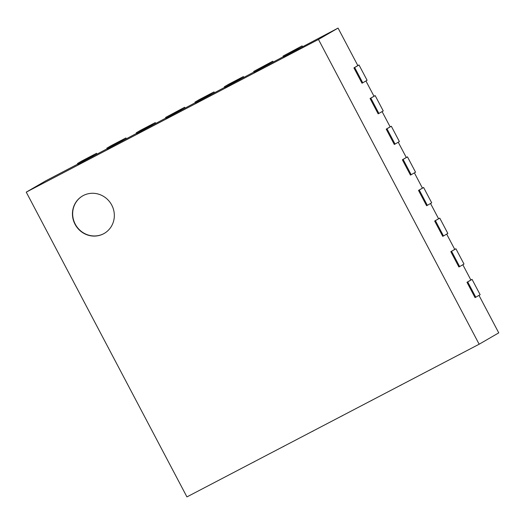 <?xml version="1.0" encoding="UTF-8"?>
<svg xmlns="http://www.w3.org/2000/svg" width="525" height="525" viewBox="0 0 525 525"><rect width="100%" height="100%" fill="white"/><g stroke="black" fill="none" stroke-linecap="round" stroke-linejoin="round"><path stroke-width="0.79" d="M26.25 192.143L318.465 39.447L479.154 344.216L186.933 496.906L26.25 192.143L45.846 180.784L77.812 164.082M478.984 295.372L498.75 332.857L479.154 344.216M462.833 264.738L470.892 280.022L466.974 282.293L475.046 297.609L475.781 297.222L467.709 281.912L466.974 282.293M446.683 234.111L454.742 249.395L450.824 251.665L458.896 266.982L459.631 266.595L451.559 251.278L450.824 251.665M430.533 203.477L438.592 218.761L434.674 221.032L442.752 236.348L443.481 235.968L435.409 220.651L434.674 221.032M414.389 172.85L422.441 188.134L418.523 190.404L426.602 205.721L427.337 205.334L419.258 190.024L418.523 190.404M398.239 142.222L406.298 157.5L402.373 159.777L410.452 175.088L411.187 174.707L403.108 159.39L402.373 159.777M382.088 111.589L390.147 126.873L386.229 129.143L394.301 144.46L395.036 144.073L386.958 128.763L386.229 129.143M365.938 80.962L373.997 96.246L370.079 98.516L378.151 113.827L378.886 113.446L370.814 98.129L370.079 98.516M302.531 46.659L302.118 45.872L283.08 56.07L283.487 56.831L338.067 28.094L357.847 65.612L353.929 67.882L362.001 83.199L362.736 82.819L354.664 67.502L353.929 67.882M273.164 62.003L272.751 61.215L253.713 71.413L254.113 72.181L283.388 56.661M243.797 77.346L243.383 76.565L228.697 84.236L224.346 86.763L224.746 87.524L254.021 72.004M214.43 92.695L214.016 91.908L199.329 99.579L194.972 102.106L195.379 102.874L224.654 87.353M185.056 108.038L184.643 107.257L165.605 117.449L166.012 118.217L195.287 102.697M155.689 123.388L155.275 122.601L140.595 130.272L136.237 132.799L136.638 133.567L165.92 118.04M126.322 138.731L125.908 137.95L111.221 145.622L106.87 148.142L107.271 148.91L136.546 133.389M96.954 154.081L96.541 153.293L81.854 160.965L77.503 163.492L77.903 164.253L107.179 148.732M338.067 28.094L318.465 39.447M92.59 156.581L92.183 155.82L77.503 163.492M96.541 153.293L92.183 155.82M121.957 141.238L121.551 140.47L106.87 148.142M125.908 137.95L121.551 140.47M151.325 125.888L150.924 125.127L136.237 132.799M155.275 122.601L150.924 125.127M180.692 110.545L180.292 109.778L165.605 117.449M184.643 107.257L180.292 109.778M210.066 95.202L209.659 94.434L194.972 102.106M214.016 91.908L209.659 94.434M239.433 79.853L239.026 79.085L224.346 86.763M243.383 76.565L239.026 79.085M268.8 64.509L268.393 63.742L253.713 71.413M272.751 61.215L268.393 63.742M298.167 49.16L297.767 48.398L283.08 56.07M302.118 45.872L297.767 48.398M362.736 82.819L367.093 80.292L359.015 64.975L357.84 65.592M359.015 64.975L354.664 67.502M238.96 469.724L253.641 462.053M255.117 461.285L253.68 462.118M378.886 113.446L383.243 110.919L375.165 95.609L373.984 96.226M375.165 95.609L370.814 98.129M268.327 454.381L283.014 446.709M284.484 445.935L283.047 446.768M395.036 144.073L399.387 141.553L391.315 126.236L390.134 126.853M391.315 126.236L386.958 128.763M297.695 439.031L312.382 431.36M313.852 430.592L312.414 431.425M411.187 174.707L415.538 172.18L407.466 156.863L406.284 157.48M407.466 156.863L403.108 159.39M327.068 423.688L341.749 416.017M343.219 415.249L341.782 416.076M427.337 205.334L431.688 202.814L423.616 187.497L422.435 188.114M423.616 187.497L419.258 190.024M356.436 408.338L371.116 400.667M372.586 399.899L371.155 400.733M443.481 235.968L447.838 233.441L439.766 218.124L438.585 218.741M439.766 218.124L435.409 220.651M385.803 392.995L400.49 385.324M401.96 384.556L400.523 385.389M459.631 266.595L463.988 264.068L455.91 248.758L454.735 249.375M455.91 248.758L451.559 251.278M415.17 377.652L429.857 369.974M431.327 369.206L429.89 370.04M475.781 297.222L480.139 294.702L472.06 279.385L470.879 280.002M472.06 279.385L467.709 281.912M444.537 362.303L459.224 354.631M460.694 353.863L459.257 354.697M103.484 233.828A21.643 20.711 59.9 0 1 75.252 224.674A21.643 20.711 59.9 0 1 82.537 195.963A21.643 20.711 59.9 0 1 111.307 204.297A21.643 20.711 59.9 0 1 104.245 233.408A21.643 20.711 59.9 0 1 103.484 233.828M82.648 195.897A21.643 20.711 -120.1 0 0 75.502 224.608A21.643 20.711 -120.1 0 0 103.701 233.704A21.643 20.711 -120.1 0 0 104.35 233.349"/></g></svg>
